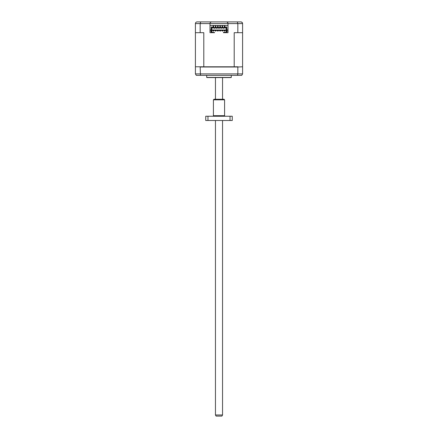 <?xml version="1.0" encoding="UTF-8"?>
<svg xmlns="http://www.w3.org/2000/svg" width="438" height="438" viewBox="0 0 438 438"><rect width="100%" height="100%" fill="white"/><g stroke="black" fill="none" stroke-linecap="round" stroke-linejoin="round"><path stroke-width="0.66" d="M231.297 77.427A1.117 1.117 0 0 1 230.738 77.575L207.262 77.575A1.117 1.117 0 0 1 206.703 77.427L231.297 77.427L231.297 75.341M239.685 21.9L232.972 21.9L239.685 21.9M226.183 32.242L223.473 32.242L223.473 32.691L228.001 32.691L226.824 32.691L226.824 31.01L228.001 31.01M211.817 31.01L211.817 27.714L226.183 27.714L226.183 30.173L226.824 30.173L226.824 27.041L225.707 27.041L225.707 27.49L212.293 27.49L212.293 27.041L211.176 27.041L211.176 31.01L211.817 31.01L211.817 32.467L214.527 32.691L209.999 32.691L211.176 32.691L211.176 31.01L209.999 31.01M209.999 29.954L211.176 29.954M226.824 29.954L228.001 29.954M206.703 75.341L206.703 77.427M217.604 25.475L217.604 27.49M218.162 25.475L218.162 27.49M219.838 25.475L219.838 27.49M220.396 25.475L220.396 27.49M215.365 25.475L215.365 27.49M215.923 25.475L215.923 27.49M222.077 25.475L222.077 27.49M222.635 25.475L222.635 27.49M213.131 25.475L213.131 26.083L213.689 26.083L213.689 25.475M224.311 25.475L224.311 26.083L224.869 26.083L224.869 25.475M213.689 27.49L213.689 26.083M213.131 26.083L213.131 27.49M224.869 27.49L224.869 26.083M224.311 26.083L224.311 27.49M213.689 26.718L213.131 26.718M224.869 26.718L224.311 26.718M214.275 27.939L214.275 28.273L214.779 28.273L214.779 27.939M223.221 27.939L223.221 28.273L223.725 28.273L223.725 27.939M220.982 27.939L220.982 28.273L221.486 28.273L221.486 27.939M218.748 27.939L218.748 28.273L219.252 28.273L219.252 27.939M216.514 27.939L216.514 28.273L217.018 28.273L217.018 27.939M195.633 66.79L203.801 66.79L203.801 32.691L200.166 32.691L200.166 23.575L200.763 21.9L197.089 21.9C196.071 21.993 195.512 22.552 195.408 23.575L195.408 73.885L196.251 75.341L241.749 75.341L242.592 73.885L242.592 23.575L242.099 22.393M211.817 27.939L226.183 27.939M237.538 75.341L237.834 73.885L242.592 73.885M200.462 75.341L200.166 67.009L237.834 67.009L237.834 73.885L195.408 73.885M213.689 31.065L213.131 31.065L213.131 30.507L213.689 30.507L213.689 31.065M224.869 31.065L224.311 31.065L224.311 30.507L224.869 30.507L224.869 31.065M215.923 31.065L215.365 31.065L215.365 30.507L215.923 30.507L215.923 31.065M218.162 31.065L217.604 31.065L217.604 30.507L218.162 30.507L218.162 31.065M220.396 31.065L219.838 31.065L219.838 30.507L220.396 30.507L220.396 31.065M222.077 31.065L222.635 31.065L222.635 30.507L222.077 30.507L222.077 31.065M211.176 30.173L211.817 30.173M211.817 30.003L226.183 30.003M226.824 30.173L226.824 31.01L226.183 31.01L226.183 32.467L223.473 32.467M226.183 30.173L226.183 31.01M237.834 67.009L242.367 66.79M199.892 66.79L200.166 67.009M214.527 32.467L211.817 32.242M238.108 66.79L203.801 66.79M209.999 32.691L209.999 25.475L228.001 25.475L228.001 23.575C227.891 22.568 227.333 22.004 226.32 21.9L200.763 21.9M211.817 30.452L226.183 30.452M228.001 32.691L228.001 25.475M209.999 25.475L209.999 23.575L237.834 23.575L237.834 32.691L242.592 32.691M237.834 32.691L234.199 32.691L234.199 66.79M195.408 32.691L200.166 32.691M242.072 22.365L240.911 21.9L226.32 21.9C227.333 22.004 227.891 22.568 228.001 23.575M237.237 21.9L237.834 23.575L242.592 23.575C242.482 22.552 241.924 21.993 240.911 21.9M209.999 23.575C210.109 22.568 210.667 22.004 211.68 21.9C210.667 22.004 210.109 22.568 209.999 23.575L195.408 23.575M196.465 22.02L197.089 21.9M205.028 21.9L207.207 21.9M209.495 21.9L213.41 21.9M224.59 21.9L228.505 21.9M230.793 21.9L232.972 21.9M222.548 414.983L221.902 416.1L216.098 416.1L215.452 414.983L222.548 414.983L222.548 120.505M222.548 99.262L222.548 77.575M215.452 414.983L215.452 120.505M215.452 99.262L215.452 77.575M225.148 116.245A0.558 0.558 0 0 1 224.59 115.687L224.59 99.826L213.41 99.826L213.41 115.687L224.59 115.687M212.852 116.245A0.558 0.558 0 0 0 213.41 115.687M213.41 99.826L213.968 99.262L224.032 99.262L224.59 99.826M230.027 120.505L232.26 120.505L232.26 116.245L230.027 116.245L230.027 120.505L205.74 120.505L205.74 116.245L207.973 116.245L207.973 120.505M230.027 116.245L207.973 116.245"/></g></svg>
